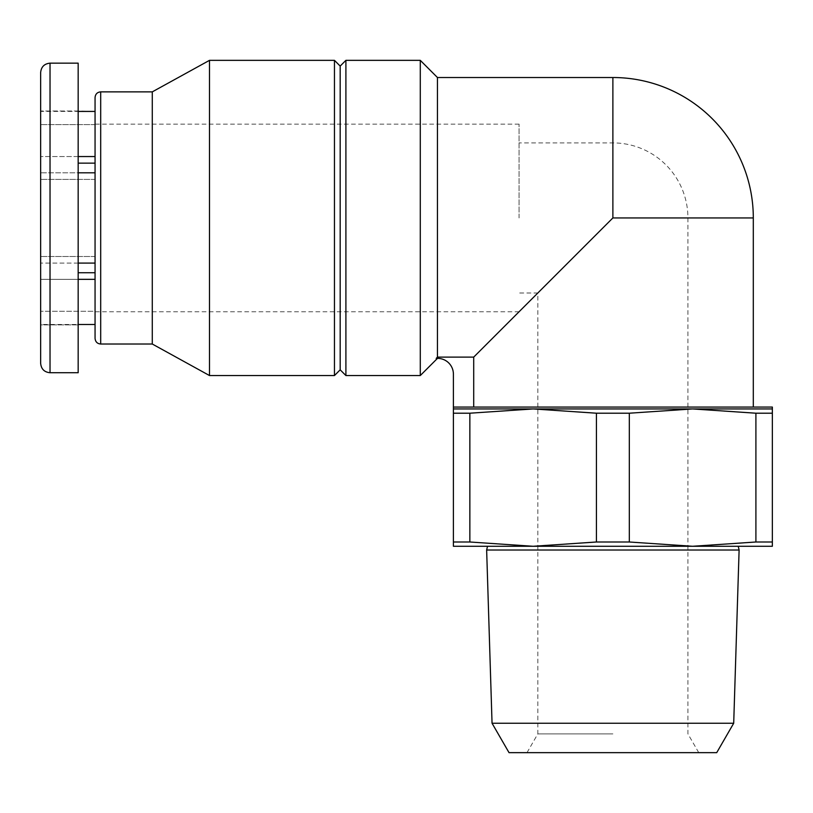 <?xml version="1.0" encoding="UTF-8"?>
<svg xmlns="http://www.w3.org/2000/svg" width="813" height="813" viewBox="0 0 813 813"><rect width="100%" height="100%" fill="white"/><g stroke="black" fill="none" stroke-linecap="round" stroke-linejoin="round"><path stroke-width="0.61" stroke-dasharray="4.07 3.05" d="M519.07 217.945L519.07 124.135L519.07 217.945M473.705 357.12L473.705 407.059L453.4 407.059L454.508 407.059L453.4 407.059L453.4 374.132A15.762 15.762 0 0 0 437.648 358.381L436.205 358.381L437.435 358.381L436.205 358.381L437.455 357.12L473.705 357.12L612.88 217.945L537.83 292.995L612.88 217.945L612.88 142.905L612.88 217.945L753.305 217.945M95.06 172.803L95.06 263.087L95.06 172.803L78.17 172.803L78.17 263.087L78.17 111.422L78.17 172.803L40.65 172.803L40.65 124.613L40.65 256.491L40.65 172.803L78.17 172.803M78.17 324.478L78.17 279.337L78.17 324.885L40.65 324.885L40.65 272.741L40.65 324.478L78.17 324.478M95.06 279.337L95.06 324.478L95.06 279.337L78.17 279.337L78.17 263.087L78.17 279.337L40.65 279.337L40.65 256.491L40.65 279.337L40.65 272.741L40.65 279.337L78.17 279.337M95.06 156.553L95.06 111.422L95.06 156.553L40.65 156.553L78.17 156.553M95.06 111.422L95.06 124.613L95.06 111.422L78.17 111.005L40.65 111.005L40.65 124.613L40.65 111.422L78.17 111.422M40.65 72.54L40.65 363.35M772.35 407.059L473.705 407.059M453.4 408.939L453.4 413.207L469.853 413.207L533.145 408.939L596.427 413.207L629.323 413.207L692.615 408.939L755.907 413.207L772.35 413.207L772.35 408.939L453.4 408.939M453.4 413.207L453.4 541.997L469.853 541.997L469.853 413.207M596.427 413.207L596.427 541.997L629.323 541.997L629.323 413.207M755.907 413.207L755.907 541.997L772.35 541.997L772.35 413.207M453.4 541.997L453.4 546.275L533.145 546.275L469.853 541.997M596.427 541.997L533.145 546.275L692.615 546.275L629.323 541.997M755.907 541.997L692.615 546.275L772.35 546.275L772.35 541.997M420.291 60.345L420.291 375.545M437.455 77.52L437.455 357.12M345.901 60.345L345.901 375.545M340.18 66.077L340.18 369.824M334.458 60.345L334.458 375.545M209.5 60.345L209.5 375.545M152.285 91.869L152.285 344.021M95.06 97.499L95.06 338.391M95.06 311.288L95.06 324.478L95.06 311.288L40.65 311.288L95.06 311.288M95.06 263.087L95.06 256.491L95.06 263.087M78.17 63.16L78.17 372.73M612.88 546.275L487.526 546.275L612.88 546.275M486.641 550.025L739.108 550.025M492.048 723.245L733.702 723.245M509.029 752.655L716.72 752.655M612.88 752.655L526.997 752.655L612.88 752.655M95.06 272.741L78.17 272.741M95.06 256.491L40.65 256.491L95.06 256.491M95.06 179.399L40.65 179.399L95.06 179.399M95.06 163.149L78.17 163.149M95.06 124.613L40.65 124.613L95.06 124.613M78.17 263.087L40.65 263.087L78.17 263.087M612.88 733.885L537.83 733.885L612.88 733.885M100.69 91.869L100.69 344.021M50.03 63.16L50.03 372.73M612.88 217.945L687.92 217.945L612.88 217.945L612.88 77.52M698.753 752.655L687.92 733.885L687.92 217.945A75.05 75.05 0 0 0 612.88 142.905L519.07 142.905M526.997 752.655L537.83 733.885L537.83 292.995L519.07 292.995M519.07 124.135L95.06 124.135M519.07 311.755L95.06 311.755M78.17 324.885L40.65 324.885M78.17 111.005L40.65 111.005"/><path stroke-width="1.22" d="M95.06 263.087L78.17 263.087L95.06 263.087M95.06 172.803L78.17 172.803M95.06 279.337L78.17 279.337M95.06 324.478L78.17 324.478L95.06 324.478M95.06 111.422L78.17 111.422M95.06 156.553L78.17 156.553M40.65 217.945L40.65 72.54C41.209 66.849 44.329 63.719 50.03 63.16L50.03 372.73C44.329 372.171 41.209 369.051 40.65 363.35L40.65 217.945M772.35 408.939L692.615 408.939L755.907 413.207L772.35 413.207L772.35 407.059L453.4 407.059L453.4 374.132A15.762 15.762 0 0 0 437.648 358.381L436.205 358.381L437.455 357.12L473.705 357.12L473.705 407.059M753.305 407.059L753.305 217.945L612.88 217.945L473.705 357.12M453.4 413.207L453.4 408.939L533.145 408.939L469.853 413.207L453.4 413.207L453.4 541.997L469.853 541.997L533.145 546.275L453.4 546.275L453.4 541.997M692.615 408.939L629.323 413.207L596.427 413.207L533.145 408.939L692.615 408.939M469.853 413.207L469.853 541.997M772.35 413.207L772.35 541.997L755.907 541.997L755.907 413.207M629.323 413.207L629.323 541.997L596.427 541.997L596.427 413.207M772.35 541.997L772.35 546.275L692.615 546.275L755.907 541.997M629.323 541.997L692.615 546.275L533.145 546.275L596.427 541.997M420.291 217.945L420.291 60.345L345.901 60.345L345.901 375.545L420.291 375.545L420.291 217.945M437.455 357.12L437.455 77.52L420.291 60.345M345.901 375.545L340.18 369.824L340.18 66.077L345.901 60.345M334.458 217.945L334.458 60.345L209.5 60.345L209.5 375.545L334.458 375.545L334.458 217.945M209.5 375.545L152.285 344.021L152.285 91.869L209.5 60.345M95.06 217.945L95.06 97.499C95.426 94.044 97.296 92.174 100.69 91.869L100.69 344.021C97.296 343.726 95.426 341.846 95.06 338.391L95.06 217.945M50.03 372.73L78.17 372.73L78.17 63.16L50.03 63.16M453.4 407.059L453.4 408.939M738.234 546.275L739.108 550.025L486.641 550.025L487.526 546.275M492.048 723.245L509.029 752.655L716.72 752.655L733.702 723.245L492.048 723.245L486.641 550.025M95.06 163.149L78.17 163.149M95.06 272.741L78.17 272.741M437.455 77.52L612.88 77.52L612.88 217.945M437.445 358.391L420.291 375.545M340.18 66.077L334.458 60.345M340.18 369.824L334.458 375.545M152.285 91.869L100.69 91.869M152.285 344.021L100.69 344.021M733.702 723.245L739.108 550.025M753.305 217.945A140.425 140.425 0 0 0 612.88 77.52"/></g></svg>
